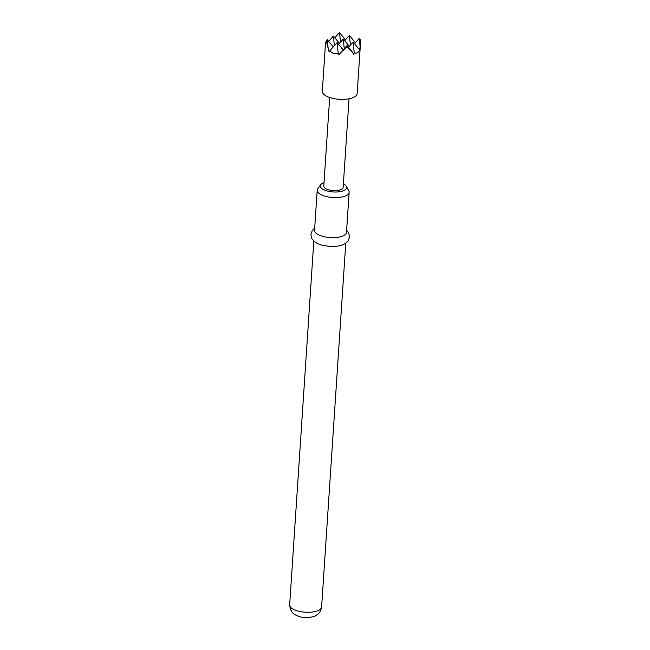 <?xml version="1.0" encoding="UTF-8"?>
<svg xmlns="http://www.w3.org/2000/svg" width="650" height="650" viewBox="0 0 650 650"><rect width="100%" height="100%" fill="white"/><g stroke="black" fill="none" stroke-linecap="round" stroke-linejoin="round"><path stroke-width="0.97" d="M359.588 49.814L353.153 42.014L354.25 52.91C356.769 53.723 358.548 52.691 359.588 49.814L360.344 45.638L357.159 93.592A17.469 6.874 -176.2 0 1 348.01 98.962A17.469 6.874 -176.2 0 1 330.541 97.768A17.469 6.874 -176.2 0 1 322.311 91.276L325.496 43.322M325.52 43.843L326.235 40.771L329.062 51.829L329.648 50.903L333.474 53.617L338.244 53.495L338.934 54.803L347.027 45.573L347.173 47.084L352.251 51.903L347.027 45.573M345.394 39.926L339.536 32.5L340.502 42.112M324.025 182.601A13.211 5.2 3.8 0 0 320.783 184.632A13.211 5.2 3.8 0 0 326.511 190.799A13.211 5.2 3.8 0 0 341.12 191.433A13.211 5.2 3.8 0 0 346.328 186.331A13.211 5.2 3.8 0 0 343.387 183.885M346.328 186.331L348.757 190.686A16.006 6.305 -176.2 0 1 349.148 192.278A16.006 6.305 -176.2 0 1 340.754 197.202A16.006 6.305 -176.2 0 1 324.748 196.105A16.006 6.305 -176.2 0 1 317.2 190.149A16.006 6.305 -176.2 0 1 317.801 188.63L320.783 184.632M317.2 190.149L314.543 230.197A16.006 6.305 3.8 0 0 322.083 236.153A16.006 6.305 3.8 0 0 338.098 237.242A16.006 6.305 3.8 0 0 346.491 232.318L349.148 192.278M349.034 98.776L343.151 187.411A9.701 3.819 -176.2 0 1 338.065 190.393A9.701 3.819 -176.2 0 1 328.364 189.727A9.701 3.819 -176.2 0 1 323.789 186.119L329.672 97.492M329.648 50.903L337.155 42.591L338.244 53.495M343.143 49.863L337.155 42.591M328.673 41.308L333.409 36.059L334.376 45.671M326.235 40.771L327.275 39.617L328.169 48.466M333.271 46.889L327.275 39.617M360.344 45.638L360.181 39.536L359.287 38.456L360.173 47.304M352.251 51.903L353.567 54.275L354.25 52.91M340.933 52.317L347.173 47.084M344.671 40.722L349.408 35.474L350.374 45.086M355.404 42.746L349.408 35.474M354.551 43.696L359.287 38.456M334.799 37.749L339.536 32.5M339.406 43.331L333.409 36.059M338.544 44.281L343.281 39.032L344.248 48.644M348.416 47.255L353.153 42.014M349.277 46.304L343.281 39.032M321.604 606.986C320.174 613.844 317.46 614.331 315.941 615.477C314.234 617.305 303.729 618.418 299.276 616.509C296.806 615.176 290.656 615.038 289.656 604.866A16.006 6.305 3.8 0 0 297.196 610.813A16.006 6.305 3.8 0 0 313.211 611.91A16.006 6.305 3.8 0 0 321.604 606.986L345.759 243.262M346.621 230.279L348.652 232.838L349.578 237.014L348.083 241.036L345.174 243.644L341.38 245.31L337.529 246.171L329.582 246.464L321.23 245.009L317.363 243.506L314.405 241.646L311.838 238.672L310.854 234.382L312.366 230.368L314.673 228.158M289.656 604.866L313.812 241.142"/></g></svg>
